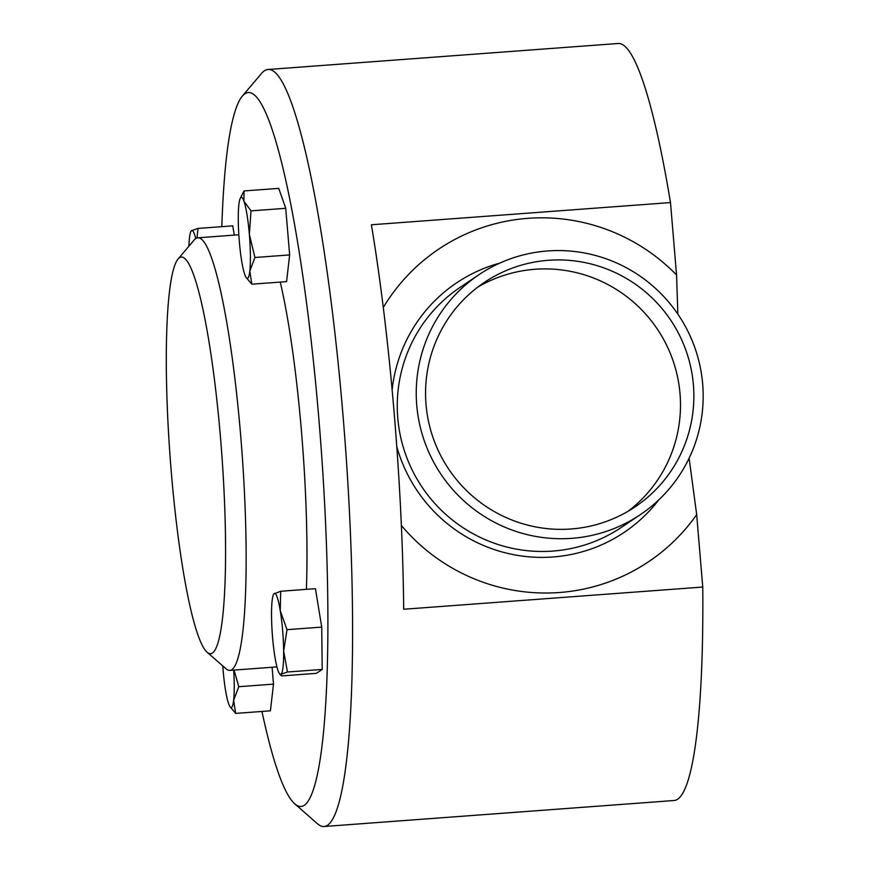 <?xml version="1.0" encoding="UTF-8"?>
<svg xmlns="http://www.w3.org/2000/svg" width="870" height="870" viewBox="0 0 870 870"><rect width="100%" height="100%" fill="white"/><g stroke="black" fill="none" stroke-linecap="round" stroke-linejoin="round"><path stroke-width="1.3" d="M628.27 511.147A135.187 133.675 56.1 0 0 671.39 356.145A135.187 133.675 56.1 0 0 535.072 269.265A135.187 133.675 56.1 0 0 477.793 287.111M570.992 528.993A135.187 133.675 56.1 0 0 635.089 506.873A135.187 133.675 56.1 0 0 686.158 350.991A135.187 133.675 56.1 0 0 548.426 260.293A135.187 133.675 56.1 0 0 484.329 282.424A135.187 133.675 56.1 0 0 433.26 438.295A135.187 133.675 56.1 0 0 570.992 528.993M401.374 525.48A188.257 186.147 56.1 0 0 559.377 592.514A188.257 186.147 56.1 0 0 696.685 514.627L689.116 458.218M677.85 314.135L676.566 274.985A188.257 186.147 56.1 0 0 527.949 218.326A188.257 186.147 56.1 0 0 383.278 307.556M324.129 826.5L674.25 800.498A379.537 49.405 -94.2 0 0 702.764 587.043L403.691 609.25A379.537 49.405 -94.2 0 0 371.403 224.775L670.487 202.569A379.537 49.405 -94.2 0 0 618.026 43.5L267.906 69.502A379.537 49.405 85.8 0 1 344.215 430.356A379.537 49.405 85.8 0 1 327.696 825.195A379.537 49.405 85.8 0 1 324.129 826.5A379.537 49.405 85.8 0 1 317.419 823.705L294.756 803.826A357.853 46.589 -94.2 0 0 304.435 805.239A357.853 46.589 -94.2 0 0 318.942 419.797A357.853 46.589 -94.2 0 0 244.709 93.949A357.853 46.589 -94.2 0 0 242.197 96.265A357.853 46.589 -94.2 0 0 221.828 226.657M242.197 96.265L261.685 73.265A379.537 49.405 85.8 0 1 264.349 70.807A379.537 49.405 85.8 0 1 267.906 69.502M261.957 711.453A357.853 46.589 -94.2 0 0 294.756 803.826M177.958 259.14L194.195 239.968A216.88 28.231 85.8 0 1 195.717 238.565A216.88 28.231 85.8 0 1 197.751 237.825A216.88 28.231 85.8 0 1 241.36 444.026A216.88 28.231 85.8 0 1 231.92 669.65A216.88 28.231 85.8 0 1 229.876 670.389A216.88 28.231 85.8 0 1 226.048 668.791L207.158 652.228A198.806 25.883 85.8 0 1 170.139 457.348A198.806 25.883 85.8 0 1 177.958 259.14A198.806 25.883 85.8 0 1 179.35 257.857A198.806 25.883 85.8 0 1 220.599 438.882A198.806 25.883 85.8 0 1 212.541 653.011A198.806 25.883 85.8 0 1 207.158 652.228M547.643 250.951A144.583 142.963 56.1 0 0 479.087 274.615A144.583 142.963 56.1 0 0 424.473 441.329A144.583 142.963 56.1 0 0 571.775 538.334A144.583 142.963 56.1 0 0 640.32 514.67A144.583 142.963 56.1 0 0 694.945 347.956A144.583 142.963 56.1 0 0 547.643 250.951M234.28 235.107L232.758 225.852L198.034 228.429L191.541 230.648L190.802 231.659A40.629 5.285 -94.2 0 0 188.931 246.188M196.979 237.967L198.034 228.429M190.802 231.659A40.629 5.285 -94.2 0 1 191.541 230.648A40.629 5.285 85.8 0 1 195.728 238.554M233.693 670.107A40.629 5.285 85.8 0 1 233.638 700.317A40.629 5.285 85.8 0 1 229.919 706.581A40.629 5.285 85.8 0 1 228.603 703.699A40.629 5.285 -94.2 0 1 223.144 670.422A40.629 5.285 85.8 0 1 222.807 665.952M280.695 591.263L315.429 588.675L321.726 627.107L322.204 669.432L316.386 673.336L281.662 675.925L280.988 674.239A40.629 5.285 85.8 0 1 279.324 673.402A40.629 5.285 85.8 0 1 274.931 656.981A40.629 5.285 85.8 0 1 271.538 616.602A40.629 5.285 85.8 0 1 273.463 594.493A40.629 5.285 85.8 0 1 274.202 593.481A40.629 5.285 85.8 0 1 280.26 610.74A40.629 5.285 85.8 0 1 283.653 651.119L287.002 629.684L280.26 610.74L280.695 591.263L273.702 593.992M280.988 674.239A40.629 5.285 -94.2 0 0 283.653 651.119L287.481 672.01L280.988 674.239L280.521 675.207L279.324 673.402M246.069 277.389L251.843 284.196L249.799 271.114L254.921 257.498L249.375 234.454A40.629 5.285 85.8 0 1 249.799 271.114A40.629 5.285 85.8 0 1 246.069 277.389A40.629 5.285 85.8 0 1 244.753 274.496A40.629 5.285 85.8 0 1 239.304 241.218A40.629 5.285 85.8 0 1 238.88 204.559A40.629 5.285 85.8 0 1 240.207 198.469A40.629 5.285 85.8 0 1 243.926 201.177L244.013 190.943L240.207 198.469M249.375 234.454A40.629 5.285 -94.2 0 0 243.926 201.177L251.006 210.877L249.375 234.454M229.919 706.581L235.683 713.4L233.638 700.317L238.771 686.702L234.063 670.085M280.26 282.087A216.88 28.231 85.8 0 1 306.381 589.349M272.082 667.257L273.495 684.125L270.418 710.823L235.683 713.4M273.495 684.125L238.771 686.702M322.204 669.432L287.481 672.01M321.726 627.107L287.002 629.684M244.013 190.943L278.737 188.366L285.73 208.3L289.645 254.921L286.567 281.619L251.843 284.196M289.645 254.921L254.921 257.498M285.73 208.3L251.006 210.877M676.566 274.985L670.487 202.569M702.764 587.043L696.685 514.627M479.087 274.615L460.121 287.361A144.583 142.963 56.1 0 0 405.496 454.075A144.583 142.963 56.1 0 0 552.798 551.08A144.583 142.963 56.1 0 0 621.343 527.416L640.32 514.67M396.763 446.473A150.271 148.585 56.1 0 0 552.907 556.985A150.271 148.585 56.1 0 0 658.764 499.913M499.728 263.131A150.271 148.585 56.1 0 0 392.12 389.912M229.876 670.389L276.932 666.898M197.751 237.825L238.826 234.769"/></g></svg>
